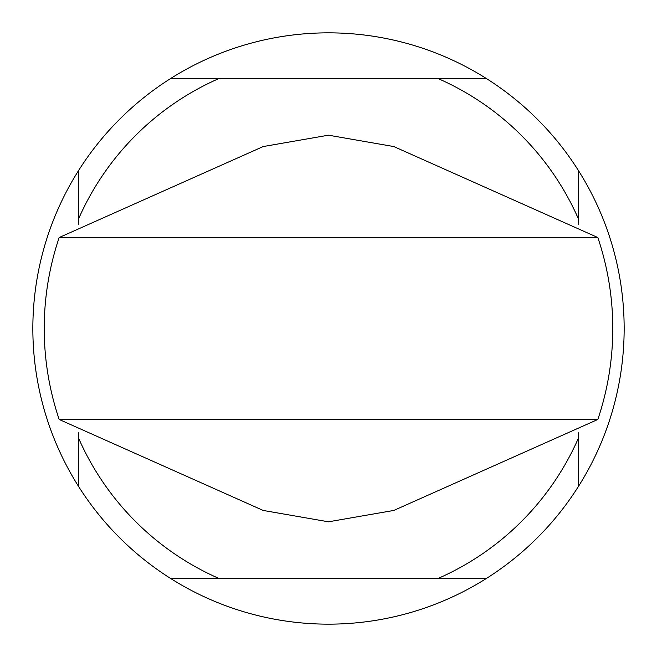 <?xml version="1.0" encoding="UTF-8"?>
<svg xmlns="http://www.w3.org/2000/svg" width="657" height="657" viewBox="0 0 657 657"><rect width="100%" height="100%" fill="white"/><g stroke="black" fill="none" stroke-linecap="round" stroke-linejoin="round"><path stroke-width="0.99" d="M578.669 432.749L578.669 486.065A295.65 295.65 0 0 1 486.065 578.669L170.935 578.669A295.65 295.65 0 0 1 78.331 486.065L78.331 437.57A272.91 272.91 0 0 0 219.43 578.669L170.935 578.669A295.65 295.65 0 0 0 486.065 578.669L437.57 578.669A272.91 272.91 0 0 0 578.669 437.57L578.669 486.065A295.65 295.65 0 0 0 578.669 170.935L578.669 219.43A272.91 272.91 0 0 0 437.57 78.331L486.065 78.331A295.65 295.65 0 0 0 170.935 78.331L219.43 78.331A272.91 272.91 0 0 0 78.331 219.43L78.331 170.935A295.65 295.65 0 0 1 170.935 78.331L486.065 78.331A295.65 295.65 0 0 1 578.669 170.935L578.669 224.251M328.5 521.806L393.822 510.44L597.829 419.47L59.171 419.47L263.178 510.44L328.5 521.806M393.822 146.56L328.5 135.194L263.178 146.56L59.171 237.53L597.829 237.53L393.822 146.56M59.171 419.47A284.276 284.276 0 0 1 59.171 237.53M597.829 237.53A284.276 284.276 0 0 1 597.829 419.47M78.331 224.251L78.331 170.935A295.65 295.65 0 0 0 78.331 486.065L78.331 432.749"/></g></svg>
